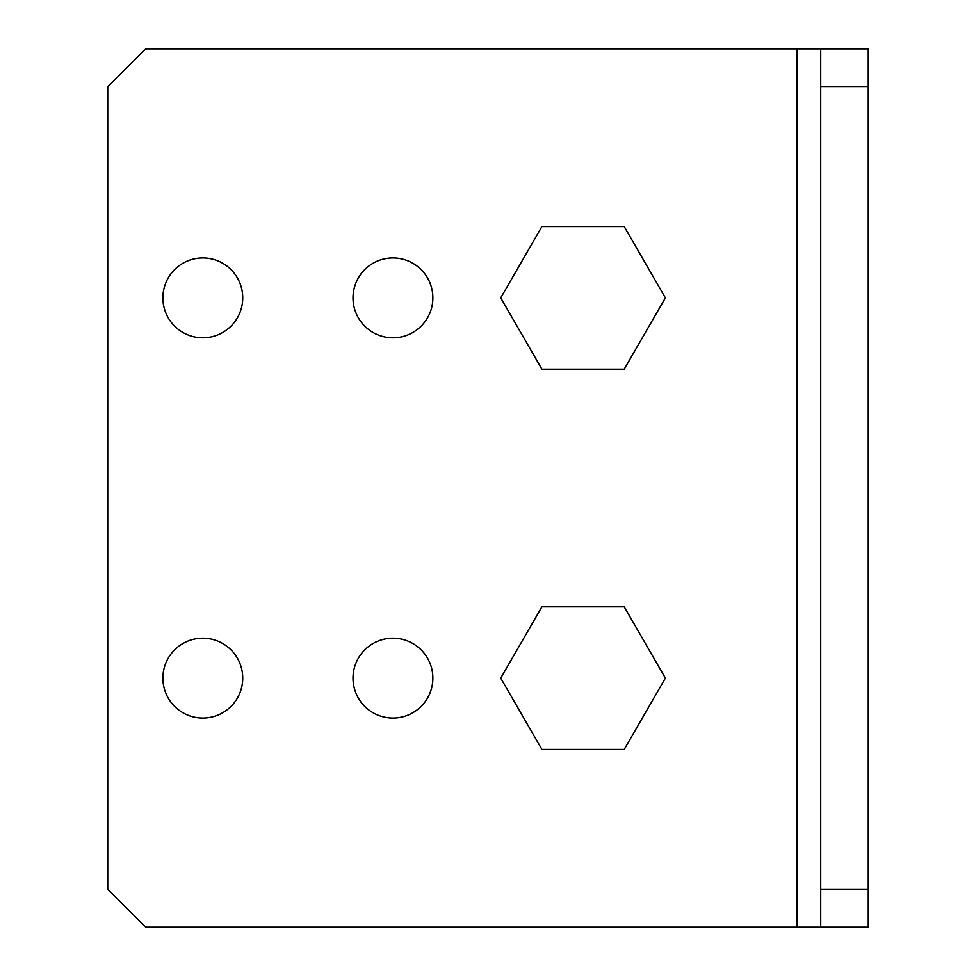 <?xml version="1.0" encoding="UTF-8"?>
<svg xmlns="http://www.w3.org/2000/svg" width="976" height="976" viewBox="0 0 976 976"><rect width="100%" height="100%" fill="white"/><g stroke="black" fill="none" stroke-linecap="round" stroke-linejoin="round"><path stroke-width="1.46" d="M202.801 638.206A39.931 39.931 0 0 0 162.882 678.125A39.931 39.931 0 0 0 202.801 718.055A39.931 39.931 0 0 0 242.731 678.125A39.931 39.931 0 0 0 202.801 638.206M392.938 638.206A39.931 39.931 0 0 0 353.007 678.125A39.931 39.931 0 0 0 392.938 718.055A39.931 39.931 0 0 0 432.868 678.125A39.931 39.931 0 0 0 392.938 638.206M392.938 257.945A39.931 39.931 0 0 0 353.007 297.875A39.931 39.931 0 0 0 392.938 337.794A39.931 39.931 0 0 0 432.868 297.875A39.931 39.931 0 0 0 392.938 257.945M202.801 257.945A39.931 39.931 0 0 0 162.882 297.875A39.931 39.931 0 0 0 202.801 337.794A39.931 39.931 0 0 0 242.731 297.875A39.931 39.931 0 0 0 202.801 257.945M820.731 48.8L868.262 48.8L868.262 86.827L820.731 86.827L820.731 48.8L145.766 48.8L107.738 86.827L107.738 889.173L145.766 927.2L820.731 927.2L820.731 889.173L868.262 889.173L868.262 927.2L820.731 927.2M500.737 678.125L541.9 749.434L624.225 749.434L665.388 678.125L624.225 606.828L541.9 606.828L500.737 678.125M624.225 369.172L665.388 297.875L624.225 226.566L541.9 226.566L500.737 297.875L541.9 369.172L624.225 369.172M868.262 86.827L868.262 889.173M820.731 86.827L820.731 889.173M796.965 48.8L796.965 927.2"/></g></svg>
